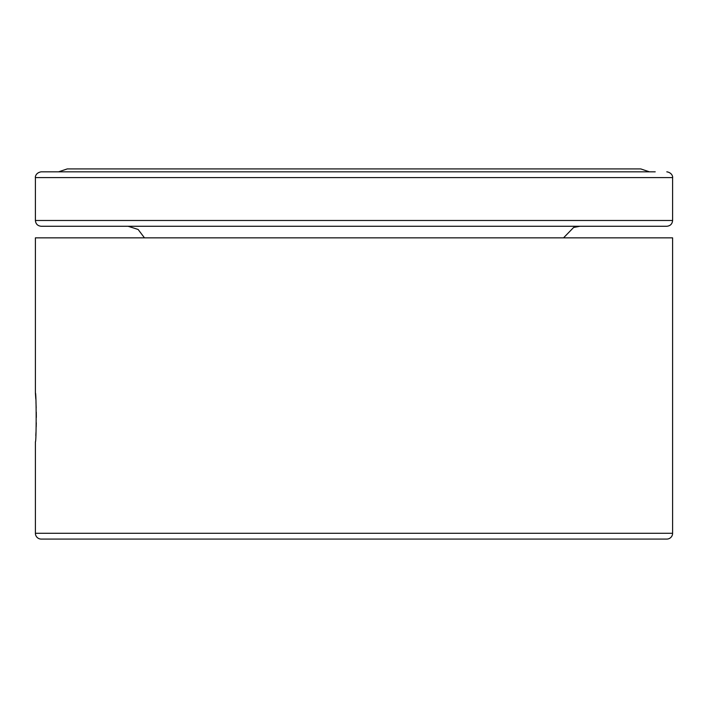 <?xml version="1.0" encoding="UTF-8"?>
<svg xmlns="http://www.w3.org/2000/svg" width="708" height="708" viewBox="0 0 708 708"><rect width="100%" height="100%" fill="white"/><g stroke="black" fill="none" stroke-linecap="round" stroke-linejoin="round"><path stroke-width="1.06" d="M655.219 171.823L41.197 171.823C35.117 172.832 35.17 177.867 35.4 177.611L35.4 220.48C35.745 223.993 37.674 225.923 41.197 226.268L666.803 226.268C670.326 225.923 672.255 223.993 672.6 220.48L35.4 220.48M52.781 171.823L354 171.823M35.4 237.853L672.6 237.853L672.6 533.283L35.4 533.283L35.4 441.757C36.444 442.978 36.373 391.002 35.4 393.099L35.4 237.853M35.4 533.283A5.797 5.797 0 0 0 41.197 539.08L666.803 539.08A5.797 5.797 0 0 0 672.6 533.283M35.807 435.624L35.975 432.393M36.188 426.977L36.285 422.773M36.329 417.472L36.285 412.127M36.188 407.826L35.984 402.551M35.798 399.091L35.4 393.099M672.6 220.48L672.6 177.611L35.4 177.611M563.533 237.853L573.648 227.445L579.914 226.268M144.467 237.853L138.122 229.463L128.086 226.268M672.6 177.611C672.83 177.867 672.883 172.832 666.803 171.823M649.431 171.823L640.74 168.92L67.26 168.92L58.569 171.823"/></g></svg>
